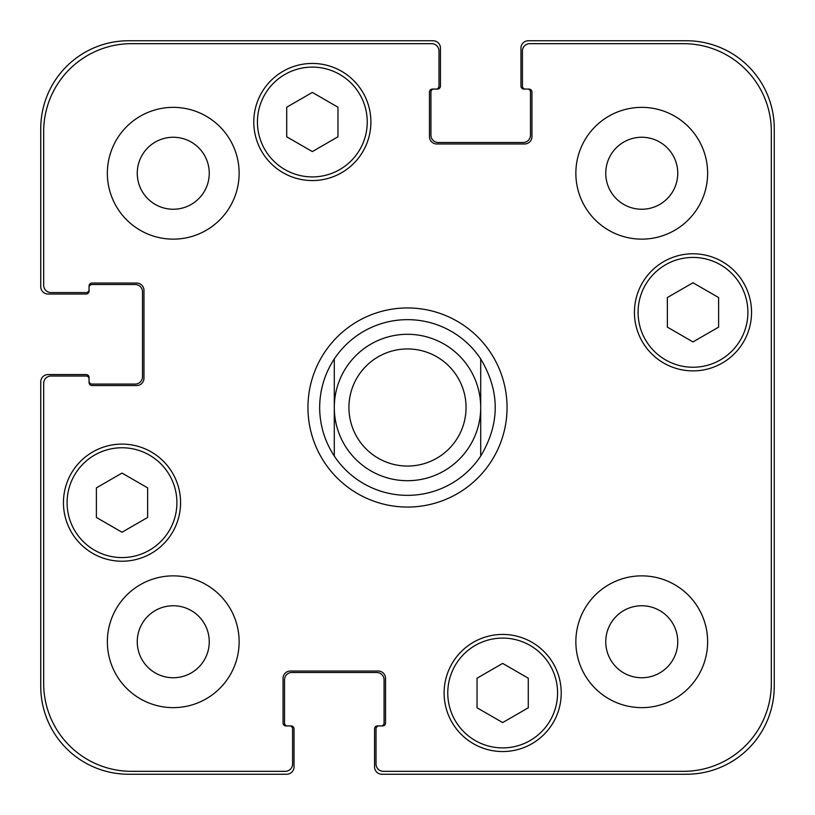 <?xml version="1.0" encoding="UTF-8"?>
<svg xmlns="http://www.w3.org/2000/svg" width="815" height="815" viewBox="0 0 815 815"><rect width="100%" height="100%" fill="white"/><g stroke="black" fill="none" stroke-linecap="round" stroke-linejoin="round"><path stroke-width="1.22" d="M480.707 358.946L480.707 456.054L480.707 358.946C500.053 391.312 500.053 423.688 480.707 456.054A87.847 87.847 0 0 1 334.293 456.054L334.293 358.946L334.293 456.054C324.665 441.302 319.786 425.114 319.653 407.5C319.786 389.886 324.665 373.698 334.293 358.946A87.847 87.847 0 0 1 480.707 358.946M307.948 407.5A99.552 99.552 0 0 1 457.276 321.283A99.552 99.552 0 0 1 457.276 493.717A99.552 99.552 0 0 1 307.948 407.5M334.293 407.5A73.207 73.207 0 0 0 444.104 470.897A73.207 73.207 0 0 0 444.104 344.103A73.207 73.207 0 0 0 334.293 407.5M348.932 407.5A58.568 58.568 0 0 0 436.779 458.213A58.568 58.568 0 0 0 436.779 356.787A58.568 58.568 0 0 0 348.932 407.5M528.283 707.787L502.661 722.579L477.04 707.787L477.04 678.202L502.661 663.41L528.283 678.202L528.283 707.787M147.627 517.454L122.006 532.246L96.384 517.454L96.384 487.869L122.006 473.077L147.627 487.869L147.627 517.454M337.96 136.798L312.339 151.59L286.717 136.798L286.717 107.213L312.339 92.421L337.96 107.213L337.96 136.798M718.616 327.131L692.995 341.923L667.373 327.131L667.373 297.546L692.995 282.754L718.616 297.546L718.616 327.131M367.239 122.006A54.9 54.9 0 0 0 284.883 74.46A54.9 54.9 0 0 0 284.883 169.551A54.9 54.9 0 0 0 367.239 122.006M370.896 122.006A58.568 58.568 0 0 1 283.049 172.719A58.568 58.568 0 0 1 283.049 71.292A58.568 58.568 0 0 1 370.896 122.006M176.906 502.661A54.9 54.9 0 0 0 94.55 455.116A54.9 54.9 0 0 0 94.55 550.217A54.9 54.9 0 0 0 176.906 502.661M180.573 502.661A58.568 58.568 0 0 1 92.727 553.385A58.568 58.568 0 0 1 92.727 451.948A58.568 58.568 0 0 1 180.573 502.661M557.572 692.995A54.9 54.9 0 0 0 475.216 645.449A54.9 54.9 0 0 0 475.216 740.54A54.9 54.9 0 0 0 557.572 692.995M561.229 692.995A58.568 58.568 0 0 1 473.383 743.708A58.568 58.568 0 0 1 473.383 642.281A58.568 58.568 0 0 1 561.229 692.995M747.895 312.339A54.9 54.9 0 0 0 665.539 264.783A54.9 54.9 0 0 0 665.539 359.884A54.9 54.9 0 0 0 747.895 312.339M751.552 312.339A58.568 58.568 0 0 1 663.716 363.052A58.568 58.568 0 0 1 663.716 261.615A58.568 58.568 0 0 1 751.552 312.339M383.345 771.326A7.325 7.325 0 0 1 376.021 764.001L376.021 728.865A2.924 2.924 0 0 1 378.955 725.931L382.612 725.931A2.924 2.924 0 0 0 385.536 723.007L385.536 678.355A7.325 7.325 0 0 0 378.221 671.03L290.374 671.03A7.325 7.325 0 0 0 283.049 678.355L283.049 723.007A2.924 2.924 0 0 0 285.984 725.931L289.641 725.931A2.924 2.924 0 0 1 292.575 728.865L292.575 764.001A7.325 7.325 0 0 1 285.25 771.326L131.521 771.326A87.847 87.847 0 0 1 43.674 683.479L43.674 383.345A7.325 7.325 0 0 1 50.999 376.021L86.135 376.021A2.924 2.924 0 0 1 89.069 378.955L89.069 382.612A2.924 2.924 0 0 0 91.993 385.536L136.645 385.536A7.325 7.325 0 0 0 143.97 378.221L143.97 290.374A7.325 7.325 0 0 0 136.645 283.049L91.993 283.049A2.924 2.924 0 0 0 89.069 285.984L89.069 289.641A2.924 2.924 0 0 1 86.135 292.575L50.999 292.575A7.325 7.325 0 0 1 43.674 285.25L43.674 131.521A87.847 87.847 0 0 1 131.521 43.674L431.655 43.674A7.325 7.325 0 0 1 438.979 50.999L438.979 86.135A2.924 2.924 0 0 1 436.045 89.069L432.388 89.069A2.924 2.924 0 0 0 429.464 91.993L429.464 136.645A7.325 7.325 0 0 0 436.779 143.97L524.626 143.97A7.325 7.325 0 0 0 531.951 136.645L531.951 91.993A2.924 2.924 0 0 0 529.016 89.069L525.359 89.069A2.924 2.924 0 0 1 522.425 86.135L522.425 50.999A7.325 7.325 0 0 1 529.75 43.674L683.479 43.674A87.847 87.847 0 0 1 771.326 131.521L771.326 683.479A87.847 87.847 0 0 1 683.479 771.326L383.345 771.326M239.131 173.249A65.883 65.883 0 0 1 140.302 230.309A65.883 65.883 0 0 1 140.302 116.188A65.883 65.883 0 0 1 239.131 173.249M239.131 641.751A65.883 65.883 0 0 1 140.302 698.812A65.883 65.883 0 0 1 140.302 584.691A65.883 65.883 0 0 1 239.131 641.751M707.634 641.751A65.883 65.883 0 0 1 608.805 698.812A65.883 65.883 0 0 1 608.805 584.691A65.883 65.883 0 0 1 707.634 641.751M707.634 173.249A65.883 65.883 0 0 1 608.805 230.309A65.883 65.883 0 0 1 608.805 116.188A65.883 65.883 0 0 1 707.634 173.249M137.256 173.249A35.992 35.992 0 0 0 191.25 204.422A35.992 35.992 0 0 0 191.25 142.075A35.992 35.992 0 0 0 137.256 173.249M137.256 641.751A35.992 35.992 0 0 0 191.25 672.925A35.992 35.992 0 0 0 191.25 610.578A35.992 35.992 0 0 0 137.256 641.751M605.759 641.751A35.992 35.992 0 0 0 659.753 672.925A35.992 35.992 0 0 0 659.753 610.578A35.992 35.992 0 0 0 605.759 641.751M605.759 173.249A35.992 35.992 0 0 0 659.753 204.422A35.992 35.992 0 0 0 659.753 142.075A35.992 35.992 0 0 0 605.759 173.249M525.359 89.069L523.892 89.069A2.924 2.924 0 0 1 520.968 86.135L520.968 48.075A7.325 7.325 0 0 1 528.283 40.75L686.403 40.75A87.847 87.847 0 0 1 774.25 128.597L774.25 686.403A87.847 87.847 0 0 1 686.403 774.25L381.878 774.25A7.325 7.325 0 0 1 374.554 766.925L374.554 728.865A2.924 2.924 0 0 1 377.488 725.931L378.955 725.931M433.855 89.069A2.924 2.924 0 0 0 430.921 91.993L430.921 135.178A7.325 7.325 0 0 0 438.246 142.503L523.159 142.503A7.325 7.325 0 0 0 530.484 135.178L530.484 91.993A2.924 2.924 0 0 0 527.55 89.069M381.145 725.931A2.924 2.924 0 0 0 384.079 723.007L384.079 679.822A7.325 7.325 0 0 0 376.754 672.497L291.841 672.497A7.325 7.325 0 0 0 284.517 679.822L284.517 723.007A2.924 2.924 0 0 0 287.451 725.931M89.069 289.641L89.069 291.108A2.924 2.924 0 0 1 86.135 294.032L48.075 294.032A7.325 7.325 0 0 1 40.75 286.717L40.75 128.597A87.847 87.847 0 0 1 128.597 40.75L433.122 40.75A7.325 7.325 0 0 1 440.446 48.075L440.446 86.135A2.924 2.924 0 0 1 437.512 89.069L436.045 89.069M289.641 725.931L291.108 725.931A2.924 2.924 0 0 1 294.032 728.865L294.032 766.925A7.325 7.325 0 0 1 286.717 774.25L128.597 774.25A87.847 87.847 0 0 1 40.75 686.403L40.75 381.878A7.325 7.325 0 0 1 48.075 374.554L86.135 374.554A2.924 2.924 0 0 1 89.069 377.488L89.069 378.955M89.069 381.145A2.924 2.924 0 0 0 91.993 384.079L135.178 384.079A7.325 7.325 0 0 0 142.503 376.754L142.503 291.841A7.325 7.325 0 0 0 135.178 284.517L91.993 284.517A2.924 2.924 0 0 0 89.069 287.451"/></g></svg>
